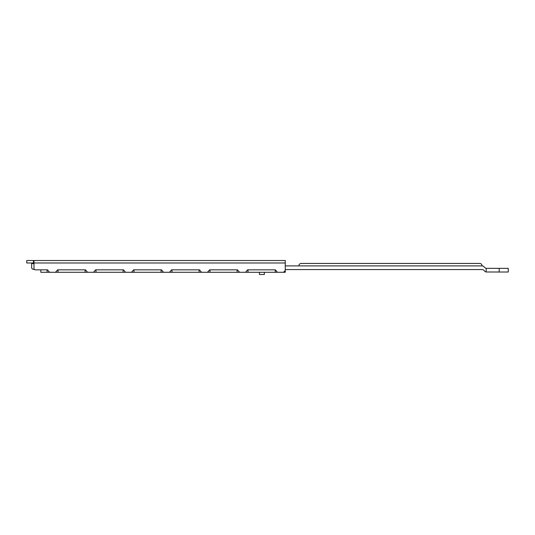 <?xml version="1.0" encoding="UTF-8"?>
<svg xmlns="http://www.w3.org/2000/svg" width="535" height="535" viewBox="0 0 535 535"><rect width="100%" height="100%" fill="white"/><g stroke="black" fill="none" stroke-linecap="round" stroke-linejoin="round"><path stroke-width="0.8" d="M285.255 269.573L482.109 269.573A2.454 2.454 0 0 1 483.841 270.289L484.857 271.305A2.454 2.454 0 0 0 486.168 271.987L486.168 268.309A2.454 2.454 0 0 1 484.857 267.627L483.841 266.611A2.454 2.454 0 0 0 482.109 265.895C481.901 264.31 481.085 263.494 479.654 263.441L301.285 263.441C299.861 263.494 299.045 264.31 298.838 265.895M285.255 265.895L482.109 265.895M486.168 268.309L499.168 268.343L499.168 272.021L486.168 271.987M499.168 272.021L508.25 272.021L508.25 268.343L499.168 268.343M33.471 262.979L26.75 262.979L26.75 260.525L33.979 260.525L33.979 262.979L33.471 262.979L33.471 260.525M40.847 269.841L40.847 272.295L47.1 272.295L47.1 269.841L47.501 269.841L34.962 269.841L33.979 268.864L33.979 262.979L285.255 262.979L285.255 260.525L33.979 260.525M285.255 262.979L285.255 272.295L283.456 272.295L285.255 270.563M34.474 269.352L32.876 269.352L31.652 268.129L31.652 262.979M47.501 269.841L49.588 272.295L55.52 272.295L57.599 269.841L85.5 269.841L87.579 272.295L93.518 272.295L95.598 269.841L123.498 269.841L125.578 272.295L131.51 272.295L133.596 269.841L161.496 269.841L163.576 272.295L169.508 272.295L171.595 269.841L199.488 269.841L201.575 272.295L207.506 272.295L209.593 269.841L237.486 269.841L239.573 272.295L245.505 272.295L247.585 269.841L275.391 269.841L277.478 272.295L283.456 272.295M245.505 272.295L277.478 272.295M207.506 272.295L239.573 272.295M169.508 272.295L201.575 272.295M131.51 272.295L163.576 272.295M93.518 272.295L125.578 272.295M55.52 272.295L87.579 272.295M47.1 272.295L49.588 272.295M275.391 269.841L275.084 272.295M57.599 269.841L58.007 269.841L58.007 272.295M85.092 272.295L85.092 269.841L85.5 269.841M95.598 269.841L96.006 269.841L96.006 272.295M123.09 272.295L123.09 269.841L123.498 269.841M133.596 269.841L133.997 269.841L133.997 272.295M161.088 272.295L161.088 269.841L161.496 269.841M171.595 269.841L171.996 269.841L171.996 272.295M199.087 272.295L199.087 269.841L199.488 269.841M209.593 269.841L209.994 269.841L209.994 272.295M237.085 272.295L237.085 269.841L237.486 269.841M247.585 269.841L247.993 269.841L247.993 272.295M259.455 272.295L259.455 274.475L264.357 274.475L264.357 272.295M33.979 263.594L31.652 263.594"/></g></svg>
